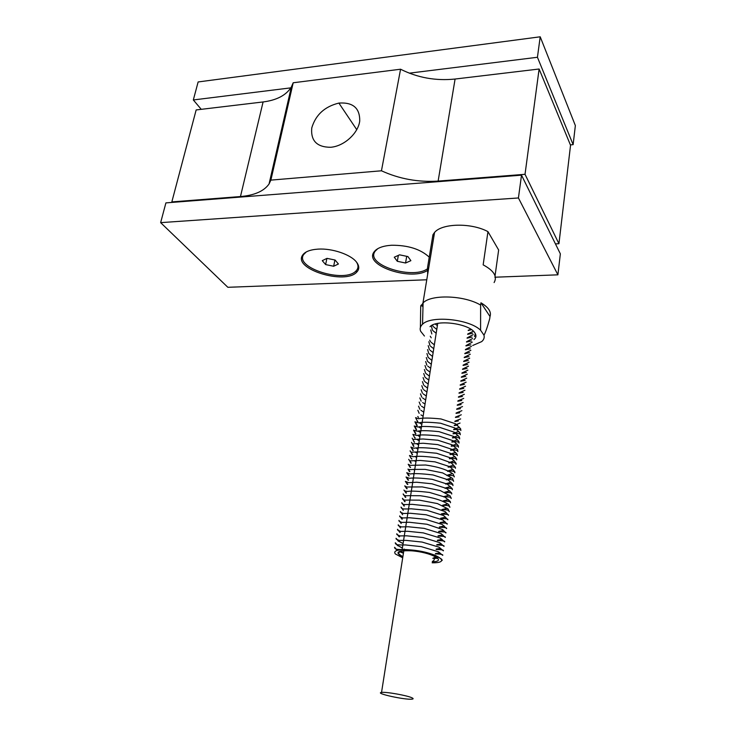 <?xml version="1.0" encoding="UTF-8"?>
<svg xmlns="http://www.w3.org/2000/svg" width="736" height="736" viewBox="0 0 736 736"><rect width="100%" height="100%" fill="white"/><g stroke="black" fill="none" stroke-linecap="round" stroke-linejoin="round"><path stroke-width="1.1" d="M330.758 147.283C316.949 147.237 310.61 140.788 311.76 127.944C315.615 114.871 324.659 106.582 338.882 103.077C353.004 102.111 359.95 108.1 359.729 121.054C358.22 132.839 345.322 145.121 332.414 147.071L330.758 147.283M428.738 267.803L428.683 267.711C415.61 280.839 364.182 265.116 375.231 251.123L377.807 248.658M428.416 269.753C413.209 282.017 363.087 265.76 374.127 251.841C377.016 248.032 382.84 245.833 391.607 245.244C408.066 245.162 420.606 249.145 429.244 257.177M356.5 262.099C358.662 265.484 358.487 268.438 355.985 270.958C344.779 283.47 294.326 267.922 303.618 254.573L306.286 251.933M318.145 249.118C332.184 248.188 350.768 254.527 356.472 262.062C359.444 265.926 359.508 269.302 356.656 272.191C345.064 285.09 292.956 269.045 302.514 255.272C304.879 251.712 310.086 249.66 318.145 249.118M494.104 282.55C497.554 276.534 493.902 270.636 483.156 264.859L487.959 231.638L498.649 250.001L495.043 275.834M433.927 236.219L432.943 234.729L434.553 232.447C441.996 223.229 471.325 222.603 487.959 231.638M432.943 234.729L427.588 267.242L427.653 274.418M480.626 305.1L480.958 302.8C488.557 307.363 491.574 311.944 490.01 316.526L489.698 318.789C487.333 327.272 485.429 332.736 483.975 335.165L480.58 330.243L480.626 305.1C464.48 295.283 431.176 294.161 423.099 302.873L420.698 306.7L420.403 327.345M420.909 305.422L420.698 306.7M429.999 326.655C436.844 319.157 469.393 323.592 474.84 332.828C476.542 335.377 476.266 337.622 474.012 339.572M475.833 334.963L474.527 336.518L475.309 333.601M421.424 304.925L422.988 306.976M480.58 330.243C469.54 319.074 431.048 315.21 422.528 324.245C420.256 326.315 419.63 328.652 420.633 331.237L424.433 336.03M483.975 335.165C484.628 337.585 483.865 339.728 481.694 341.605L472.687 345.506M490.01 316.526L480.958 302.8M426.77 279.781L227.856 287.298L160.641 222.64L518.429 197.966L557.897 274.832L494.85 277.214M172.316 202.391L171.838 201.912L240.46 196.549C254.481 195.344 264.012 191.148 269.063 183.963L270.876 180.118L381.45 170.789C399.298 178.931 418.195 182.362 438.132 181.093L525.026 174.303L558.937 243.717L555.441 243.892M394.266 257.214L399.556 254.831L407.919 256.57L410.881 260.673L405.554 263.01L397.293 261.289L394.266 257.214M397.293 261.289L398.342 255.383M405.554 263.01L406.714 256.312M322.267 260.654L326.986 258.354L335.11 260.038L338.413 264.003L333.666 266.248L325.634 264.583L322.267 260.654M325.634 264.583L326.885 258.41M333.666 266.248L334.908 260.001M518.429 197.966L521.511 175.168L560.354 253.837L557.897 274.832M521.511 175.168L165.904 202.888L160.641 222.64M409.299 73.168L537.436 57.27L573.132 144.642L575.359 125.58L540.206 36.8L198.131 81.954L193.329 99.958L292.063 87.704M573.132 144.642L570.382 144.882M537.436 57.27L540.206 36.8M201.259 109.333L193.329 99.958M171.838 201.912L196.153 109.94L263.092 101.954C276.754 100.206 286.157 95.248 291.309 87.096L293.195 82.772L400.568 69.221C417.606 77.749 435.786 81.024 455.087 79.037L539.111 69.009L570.547 145.277L558.937 243.717M293.195 82.772L270.876 180.118M400.568 69.221L381.45 170.789M539.111 69.009L525.026 174.303M412.105 697.875C413.466 698.538 413.466 698.961 412.105 699.136C405.582 700.148 374.017 693.248 381.533 692.438C385.646 691.619 407.68 695.538 412.105 697.875M470.939 329.296L468.243 330.225M437.377 325.616L435.206 324.024M433.062 326.25L432.345 325.11M473.368 331.172L467.682 334.061M436.779 329.443L433.513 326.793M432.446 330.096L431.36 326.039M473.174 334.613L467.112 337.907M436.172 333.27L432.934 330.676M431.83 333.951L430.735 329.94M472.595 338.523L466.55 341.771M431.213 337.815L430.284 336.232M472.236 342.148L465.98 345.635M430.597 341.688L429.668 340.133M471.436 346.362L465.419 349.508M434.35 344.825L431.213 342.396M429.98 345.58L428.84 341.697M470.856 350.29L464.848 353.4M433.734 348.698L430.643 346.325M429.355 349.48L428.205 345.644M470.276 354.237L464.269 357.3M433.127 352.581L430.072 350.262M428.738 353.381L427.579 349.6M469.688 358.202L463.698 361.21M432.51 356.472L428.922 353.602M428.113 357.31L426.935 353.565M469.108 362.167L463.128 365.13M431.894 360.373L428.343 357.576M427.487 361.238L426.3 357.54M468.519 366.142L462.548 369.067M431.278 364.292L427.772 361.569M426.852 365.176L425.656 361.532M467.921 370.134L461.969 373.005M430.652 368.221L427.772 366.142M426.227 369.132L425.022 365.525M467.332 374.136L461.389 376.961M430.036 372.149L426.622 369.573M425.592 373.088L424.378 369.536M466.734 378.148L460.81 380.926M429.41 376.105L426.052 373.594M424.957 377.062L423.734 373.557M466.136 382.177L460.23 384.9M428.784 380.061L425.482 377.623M424.322 381.055L423.09 377.596M465.538 386.216L459.641 388.893M428.159 384.026L424.911 381.671M423.688 385.048L422.436 381.644M464.94 390.255L459.052 392.886M427.524 388.01L424.341 385.728M423.053 389.059L421.792 385.701M464.333 394.321L458.464 396.897M426.898 392.003L423.77 389.795M422.409 393.07L421.139 389.767M463.726 398.388L457.875 400.918M426.264 396.005L423.2 393.87M421.765 397.1L420.486 393.852M463.119 402.472L457.286 404.947M425.629 400.016L422.639 397.964M421.121 401.148L419.833 397.937M462.512 406.557L456.697 408.995M424.994 404.046L422.657 402.537M420.477 405.196L419.17 402.049M461.895 410.67L456.099 413.043M424.359 408.084L421.507 406.18M419.833 409.262L418.517 406.162M461.279 414.782L455.501 417.11M423.724 412.132L420.946 410.311M419.18 413.338L417.855 410.292M460.662 418.913L454.903 421.194M423.08 416.19L420.974 414.883M418.526 417.422L417.772 416.466M460.046 423.053L454.305 425.279M417.873 421.526L417.137 420.596M459.42 427.202L453.707 429.382M421.792 424.341L419.86 423.182M417.22 425.638L415.868 422.749M458.795 431.36L453.1 433.495M421.148 428.435L419.308 427.34M416.567 429.76L415.205 426.926M458.169 435.537L452.493 437.616M420.495 432.547L418.756 431.526M415.904 433.89L414.543 431.121M457.534 439.723L451.886 441.756M419.851 436.66L418.214 435.712M415.242 438.04L414.57 437.248M456.9 443.918L451.278 445.896M419.198 440.79L417.091 439.548M414.58 442.198L413.936 441.444M456.265 448.132L450.671 450.055M418.545 444.93L416.548 443.771M413.917 446.366L412.537 443.762M455.621 452.355L450.064 454.232M417.882 449.08L416.015 448.012M413.246 450.542L411.866 448.003M454.986 456.587L449.448 458.408M417.229 453.247L415.49 452.263M412.583 454.738L411.194 452.263M454.342 460.837L448.831 462.604M416.567 457.424L414.966 456.532M411.912 458.942L411.35 458.335M453.689 465.097L448.215 466.817M415.904 461.61L414.442 460.81M411.24 463.165L409.842 460.81M453.036 469.366L447.598 471.031M410.568 467.388L410.062 466.863M452.382 473.644L446.973 475.263M414.58 470.019L413.43 469.412M409.888 471.629L408.489 469.402M451.729 477.94L446.356 479.504M413.917 474.242L412.933 473.736M409.207 475.888L407.818 473.726M451.067 482.255L445.731 483.764M413.246 478.483L412.436 478.069M408.526 480.157L407.137 478.06M450.395 486.57L445.105 488.032M412.574 482.733L411.958 482.42M407.845 484.435L406.465 482.402M449.733 490.903L444.48 492.31M407.164 488.722L405.784 486.763M449.061 495.245L443.845 496.598M406.474 493.028L405.113 491.142M448.38 499.606L443.219 500.903M405.794 497.343L404.432 495.53M447.7 503.976L442.584 505.227M405.104 501.667L403.76 499.928M447.019 508.355L441.95 509.551M404.404 506.009L403.089 504.344M446.329 512.753L441.315 513.894M445.63 517.16L440.671 518.254M444.94 521.576L440.036 522.615M402.316 519.11L401.074 517.684M444.231 526.01L439.392 527.004M443.523 530.454L438.748 531.392M442.814 534.906L438.104 535.799M400.218 532.33L399.078 531.153M442.088 539.378L437.451 540.215M399.51 536.756L398.424 535.67M441.361 543.867L436.807 544.649M398.802 541.199L397.771 540.206M440.634 548.357L436.154 549.093M402.978 543.518L399.078 541.42M398.093 545.661L397.118 544.76M439.898 552.865L435.5 553.555M402.279 547.952L398.443 545.928M397.376 550.132L396.474 549.323M437.267 557.778L433.725 558.081M402.739 552.874L399.482 551.43M432.179 562.801C453.854 563.077 434.571 551.466 409.805 549.875C397.799 549.277 392.969 550.629 395.333 553.95L402.702 557.814M263.092 101.954L240.46 196.549M455.087 79.037L438.132 181.093M435.979 556.913L432.851 558.256M403.42 553.27L400.945 551.034M437.727 323.426L402.141 549.507M432.317 561.844C448.068 561.274 430.753 552.037 410.973 550.776C397.063 550.418 394.358 552.442 402.85 556.858M338.882 103.077L356.776 129.702M375.231 251.123L374.127 251.841M303.618 254.573L302.514 255.272M355.985 270.958L356.656 272.191M434.553 232.447L422.952 303.011M422.528 324.245L423.099 302.873M291.309 87.096L269.063 183.963M404.092 548.982L403.981 549.672M403.825 550.675L381.533 692.438M468.206 330.501L471.482 329.664M467.636 334.337L472.659 333.196M467.075 338.183L472.043 337.07M466.514 342.047L471.436 340.952M465.943 345.92L470.819 344.853M465.373 349.793L470.194 348.754M464.802 353.685L469.568 352.673M464.232 357.586L468.942 356.601M463.662 361.505L468.317 360.539M463.082 365.424L467.682 364.495M462.502 369.362L467.038 368.451M461.923 373.299L466.394 372.425M461.343 377.255L465.75 376.409M460.764 381.22L465.097 380.402M460.184 385.204L464.444 384.413M459.595 389.188L463.781 388.424M459.006 393.19L463.119 392.454M458.427 397.201L462.456 396.492M457.829 401.221L461.785 400.55M457.24 405.26L461.104 404.607M456.651 409.299L460.423 408.682M456.053 413.356L459.733 412.767M455.455 417.422L459.043 416.87M454.857 421.498L458.344 420.974M454.259 425.592L457.636 425.095M453.661 429.695C458.804 429.005 461.205 429.3 460.837 430.588L460.635 428.812L455.51 423.752L441.002 418.959C430.21 417.836 422.74 417.772 418.591 418.766L415.582 417.643L417.533 421.544M453.054 433.808C458.206 433.136 460.607 433.449 460.248 434.746L460.028 432.943L454.968 428.002L440.542 423.218C429.548 422.068 422.262 421.94 418.674 422.85L414.911 421.811L416.87 425.656M452.447 437.929C457.59 437.285 459.991 437.607 459.65 438.904L459.43 437.147L454.388 432.244L439.926 427.46C428.904 426.291 421.608 426.153 418.039 427.036L414.248 425.997L416.217 429.778M451.84 442.069C457.001 441.444 459.402 441.784 459.052 443.072L458.841 441.388L453.726 436.457L439.033 431.664C428.297 430.523 421.075 430.376 417.386 431.241L413.568 430.164L415.555 433.909M451.232 446.218C456.394 445.62 458.795 445.961 458.454 447.24L458.224 445.565L453.174 440.744L438.739 435.988C427.717 434.783 420.385 434.599 416.732 435.454L412.896 434.369L414.883 438.058M450.625 450.377C458.151 448.969 458.105 451.932 457.783 451.573L457.608 449.742L452.419 444.93L437.865 440.22L423.062 438.996L413.043 439.456C412.004 438.638 411.222 435.73 414.221 442.216M450.018 454.544C455.538 454.048 457.948 454.406 457.249 455.612L457.056 454.176L452.29 449.475L437.672 444.599L423.136 443.247L412.712 443.836C411.084 442.778 410.614 439.972 413.549 446.384M449.402 458.73C454.912 458.252 457.332 458.611 456.642 459.825L456.449 458.427L451.545 453.689L436.972 448.886C425.988 447.598 418.333 447.378 414.009 448.242L410.863 447.046L412.887 450.57M448.785 462.926C457.231 461.702 455.842 464.526 455.98 464.241C456.762 463.754 455.096 461.674 450.984 458.022L436.531 453.238L421.397 451.83L411.047 452.189C409.961 451.352 409.152 448.426 412.206 454.756M448.169 467.13C453.643 466.688 456.053 467.066 455.418 468.289L455.28 467.176L451.214 462.824L437.543 457.912C425.85 456.274 417.726 455.878 413.154 456.734L409.483 455.501L411.534 458.96M447.552 471.353C455.216 470.111 454.949 473 454.765 472.751C455.556 472.337 453.873 470.304 449.724 466.652L435.004 461.858L420.486 460.451L409.998 460.865C408.351 459.752 407.836 457.038 410.863 463.183M446.927 475.585C452.346 475.208 454.774 475.668 454.213 476.956L453.256 474.15C447.69 469.908 438.49 466.863 425.675 465.014L410.2 465.345L408.204 464.269L410.182 467.415M446.31 479.826C454.351 478.648 453.707 481.914 453.532 481.215L452.594 478.428L442.658 472.908L425.114 469.384L413.476 469.412C410.384 469.724 408.554 469.614 407.974 469.099L409.501 471.656M445.685 484.086C453.348 482.972 453.1 485.788 452.934 485.613L452.76 484.168L447.893 479.734L433.044 474.959C421.71 473.607 414.092 473.276 410.191 473.984L406.741 472.705L408.82 475.907M445.059 488.354C450.248 487.968 452.686 488.419 452.355 489.707L452.143 488.502L447.129 484.049L432.17 479.311C420.863 477.977 413.292 477.646 409.464 478.326L406.042 477.011L408.14 480.176M444.434 492.632C449.622 492.274 452.06 492.743 451.738 494.022L451.508 492.816L446.559 488.465L431.94 483.791L416.686 482.236L408.82 482.669L405.352 481.353L407.45 484.454M443.799 496.929C449.218 496.671 451.665 497.196 451.131 498.493L450.119 495.889L440.248 490.544L422.234 486.919L406.741 487.002L404.726 485.87L406.769 488.741M443.173 501.234C448.408 500.958 450.855 501.464 450.496 502.752L450.211 501.428L444.728 497.012L429.576 492.448C418.766 491.179 411.562 490.829 407.974 491.39C405.729 491.372 404.386 490.93 403.944 490.056L406.079 493.046M442.538 505.549C450.68 504.611 450.009 507.978 449.825 507.196L448.693 504.5C442.483 500.416 433.035 497.49 420.348 495.733L409.087 495.65C406.152 495.852 404.377 495.678 403.751 495.116C403.466 495.006 401.865 491.317 405.38 497.361M441.904 509.882C450.055 508.981 449.392 512.33 449.199 511.566L448.012 508.87L437.377 503.571L419.382 500.158L408.48 500.066C405.435 500.25 403.613 500.066 403.024 499.486C402.785 499.413 401.129 495.705 404.69 501.694M441.26 514.225C446.678 514.133 449.061 514.501 448.426 515.32L445.252 511.658L429.806 506.258L412.169 504.344C406.143 504.694 402.932 504.592 402.518 504.05C402.003 503.856 400.412 500.066 403.99 506.028M440.625 518.576C446.09 518.521 448.482 518.917 447.819 519.754L443.725 515.605L426.972 510.315L411.148 508.797C405.646 509.119 402.564 509.027 401.911 508.53C401.258 508.282 399.694 504.464 403.3 510.388M439.981 522.946C445.455 522.919 447.856 523.324 447.184 524.161L442.971 520.021L426.126 514.777L410.384 513.268L403.475 513.498L400.55 512.32C400.356 511.465 399.666 510.315 402.601 514.749M439.346 527.326C444.829 527.344 447.23 527.758 446.55 528.586L442.336 524.529L425.638 519.331L409.602 517.758L402.785 517.951L399.841 516.755C399.648 515.862 398.94 514.758 401.893 519.128M438.702 531.723C444.139 531.751 446.54 532.165 445.887 532.965L442.612 529.552L426.981 524.253L409.308 522.256L401.801 522.413L399.114 521.189C398.949 520.269 398.222 519.239 401.194 523.526M438.049 536.13C443.55 536.204 445.952 536.636 445.262 537.436L441.085 533.572L424.12 528.365L408.37 526.764L401.424 526.902L398.397 525.66C398.222 524.768 397.495 523.682 400.485 527.924M437.405 540.546C442.906 540.647 445.317 541.098 444.627 541.898L440.321 538.053L423.32 532.892L407.68 531.291L400.715 531.401L397.679 530.132C397.504 529.239 396.759 528.126 399.777 532.349M436.752 544.98C442.262 545.109 444.673 545.569 443.983 546.37L439.686 542.607L422.869 537.501L406.796 535.826L399.942 535.909L396.962 534.63C396.768 533.775 396.032 532.616 399.068 536.774M436.098 549.424C441.628 549.599 444.038 550.068 443.339 550.841L439.033 547.17L422.124 542.073L406.005 540.38L399.206 540.426L396.244 539.138C396.042 538.264 395.306 537.124 398.36 541.218M435.445 553.877C440.984 554.088 443.394 554.576 442.695 555.349L438.417 551.77L421.268 546.636L405.435 544.944C399.988 545.091 396.888 544.87 396.134 544.3C395.572 544.005 393.815 540.344 397.642 545.68M399.252 551.512L403.365 553.242M432.832 558.348L437.865 558.33M441.471 559.185C442.364 560.777 442.456 560.804 441.729 559.259L435.086 555.183C424.221 551.899 414.396 550.022 405.61 549.553C396.805 549.7 395.554 549.231 394.938 548.394C394.947 548.21 393.162 545.155 396.925 550.151M434.884 557.713L433.706 560.804L432.391 561.338M402.877 556.683C398.526 554.098 397.376 552.644 399.446 552.322L401.065 551.006"/></g></svg>
